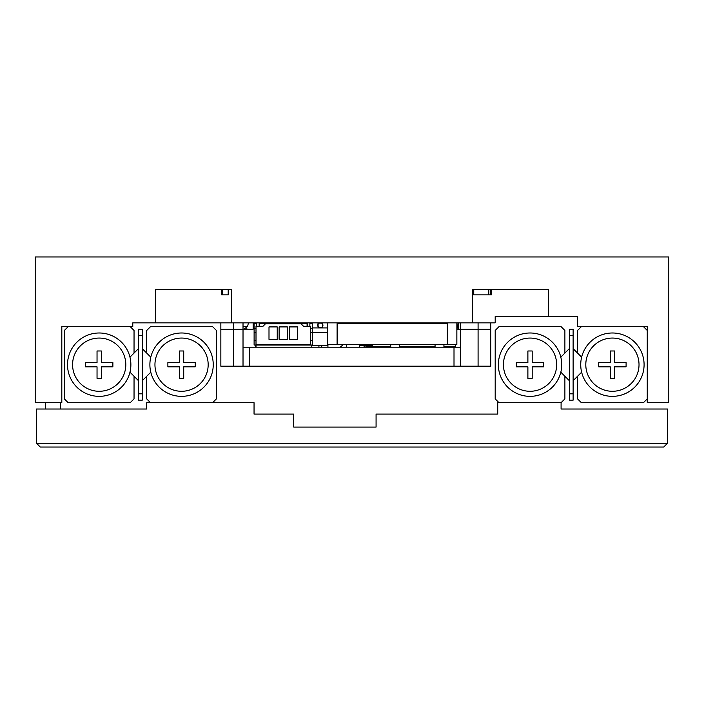 <?xml version="1.0" encoding="UTF-8"?>
<svg xmlns="http://www.w3.org/2000/svg" width="704" height="704" viewBox="0 0 704 704"><rect width="100%" height="100%" fill="white"/><g stroke="black" fill="none" stroke-linecap="round" stroke-linejoin="round"><path stroke-width="1.06" d="M495.194 322.854L132.774 322.854L132.774 326.656L61.811 326.656L61.811 402.688L35.2 402.688L35.2 256.96L668.8 256.96L668.8 402.688L647.258 402.688L647.258 326.656L577.562 326.656L577.562 316.518L495.194 316.518L495.194 322.854M221.734 289.274L221.734 294.87L228.202 294.87L222.693 294.87L222.693 289.274M491.357 289.274L491.357 294.87L473.739 294.87L491.357 294.87L488.805 294.87L488.805 289.274M472.384 322.854L472.384 289.274L548.416 289.274L548.416 316.518M473.739 294.87L473.739 289.274M231.616 322.854L231.616 289.274L155.584 289.274L155.584 322.854M228.202 289.274L228.202 294.87M573.76 409.024L570.592 409.024M663.731 447.04L40.269 447.04L36.467 443.238L36.467 409.024L146.714 409.024L146.714 402.688L254.047 402.688L254.047 414.093L293.709 414.093L293.709 427.082L376.077 427.082L376.077 414.093L497.728 414.093L497.728 402.688L561.088 402.688L561.088 409.024L667.533 409.024L667.533 443.238L663.731 447.04M36.467 443.238L667.533 443.238M556.653 364.672A26.611 26.611 0 0 0 530.042 338.061A26.611 26.611 0 0 0 503.43 364.672A26.611 26.611 0 0 0 530.042 391.283A26.611 26.611 0 0 0 556.653 364.672M498.362 364.672A31.68 31.68 0 0 1 530.042 332.992A31.68 31.68 0 0 1 561.722 364.672A31.68 31.68 0 0 1 530.042 396.352A31.68 31.68 0 0 1 498.362 364.672M532.198 366.828L532.198 378.356L527.886 378.356L527.886 366.828L516.358 366.828L516.358 362.516L527.886 362.516L527.886 350.988L532.198 350.988L532.198 362.516L543.726 362.516L543.726 366.828L532.198 366.828M498.995 402.688L495.194 398.886L495.194 330.458L498.995 326.656L561.088 326.656L564.89 330.458L564.89 353.091L560.815 357.157M560.815 372.187L564.89 376.253L564.89 398.886L561.088 402.688M208.173 364.672A26.611 26.611 0 0 0 181.562 338.061A26.611 26.611 0 0 0 154.95 364.672A26.611 26.611 0 0 0 181.562 391.283A26.611 26.611 0 0 0 208.173 364.672M149.882 364.672A31.68 31.68 0 0 1 181.562 332.992A31.68 31.68 0 0 1 213.242 364.672A31.68 31.68 0 0 1 181.562 396.352A31.68 31.68 0 0 1 149.882 364.672M212.608 402.688L216.41 398.886L216.41 330.458L212.608 326.656L150.515 326.656L146.714 330.458L146.714 353.091L142.278 348.656M142.278 380.688L146.714 376.253L146.714 398.886L150.515 402.688M150.788 357.157L146.714 353.091M146.714 376.253L150.788 372.187M179.406 378.356L183.718 378.356L183.718 366.828L195.246 366.828L195.246 362.516L183.718 362.516L183.718 350.988L179.406 350.988L179.406 362.516L167.878 362.516L167.878 366.828L179.406 366.828L179.406 378.356M142.278 393.818L142.278 400.154L138.477 400.154L138.477 393.818L142.278 393.818L142.278 335.526L138.477 335.526L138.477 329.19L142.278 329.19L142.278 335.526M138.477 393.818L138.477 335.526M68.147 326.656L64.346 330.458L64.346 398.886L68.147 402.688L130.24 402.688L134.042 398.886L134.042 376.253L138.477 380.688M138.477 348.656L134.042 353.091L134.042 330.458L130.24 326.656M573.126 393.818L573.126 400.154L569.325 400.154L569.325 393.818L573.126 393.818L573.126 335.526L569.325 335.526L569.325 329.19L573.126 329.19L573.126 335.526M569.325 393.818L569.325 335.526M581.363 326.656L577.562 330.458L577.562 353.091L573.126 348.656M573.126 380.688L577.562 376.253L577.562 398.886L581.363 402.688L643.456 402.688L647.258 398.886M564.89 376.253L569.325 380.688M569.325 348.656L564.89 353.091M72.582 364.672A26.611 26.611 0 0 0 99.194 391.283A26.611 26.611 0 0 0 125.805 364.672A26.611 26.611 0 0 0 99.194 338.061A26.611 26.611 0 0 0 72.582 364.672M130.874 364.672A31.68 31.68 0 0 1 99.194 396.352A31.68 31.68 0 0 1 67.514 364.672A31.68 31.68 0 0 1 99.194 332.992A31.68 31.68 0 0 1 130.874 364.672M129.967 372.187L134.042 376.253M134.042 353.091L129.967 357.157M101.35 350.988L97.038 350.988L97.038 362.516L85.51 362.516L85.51 366.828L97.038 366.828L97.038 378.356L101.35 378.356L101.35 366.828L112.878 366.828L112.878 362.516L101.35 362.516L101.35 350.988M585.798 364.672A26.611 26.611 0 0 0 612.41 391.283A26.611 26.611 0 0 0 639.021 364.672A26.611 26.611 0 0 0 612.41 338.061A26.611 26.611 0 0 0 585.798 364.672M644.09 364.672A31.68 31.68 0 0 1 612.41 396.352A31.68 31.68 0 0 1 580.73 364.672A31.68 31.68 0 0 1 612.41 332.992A31.68 31.68 0 0 1 644.09 364.672M610.254 362.516L610.254 350.988L614.566 350.988L614.566 362.516L626.094 362.516L626.094 366.828L614.566 366.828L614.566 378.356L610.254 378.356L610.254 366.828L598.726 366.828L598.726 362.516L610.254 362.516M647.258 330.458L643.456 326.656M577.562 353.091L581.636 357.157M581.636 372.187L577.562 376.253M60.544 409.024L60.544 402.688M45.338 409.024L45.338 402.688M490.758 322.854L490.758 329.19L460.346 329.19L460.346 322.854M243.021 322.854L243.021 329.19L220.845 329.19L220.845 322.854M490.758 289.274L490.758 294.87M253.158 322.854L253.158 329.19L246.822 329.19L246.822 327.906M458.445 329.19L458.445 322.854M460.346 366.194L460.346 329.19L490.758 329.19L490.758 366.194L220.845 366.194L220.845 329.19L233.517 329.19L233.517 366.194M243.021 366.194L243.021 329.19L246.822 329.19M243.021 341.862L243.021 329.19L243.971 329.19L233.517 329.19L233.517 322.854M256.01 347.186L256.01 345.03M456.861 329.19L460.346 329.19M359.603 347.186L359.603 344.397M346.298 344.397L346.298 347.186M455.594 344.397L455.594 347.186M243.021 347.186L460.346 347.186M337.11 344.397L337.11 323.611L447.357 323.611L447.357 344.397L327.606 344.397L327.606 322.854M262.979 326.278L256.01 326.278L256.01 344.652L310.499 344.652L310.499 326.278L303.53 326.278L300.995 323.743L265.514 323.743L262.979 326.278M268.998 339.328L268.998 326.911L277.235 326.911L277.235 339.328L268.998 339.328M279.136 326.911L279.136 339.328L287.373 339.328L287.373 326.911L279.136 326.911M297.51 326.911L289.274 326.911L289.274 339.328L297.51 339.328L297.51 326.911M319.519 322.854A2.596 2.596 0 0 0 320.32 327.923A2.596 2.596 0 0 0 321.121 322.854M306.319 323.488A2.596 2.596 0 0 0 305.281 322.854M303.679 322.854A2.596 2.596 0 0 0 302.641 323.488M290.479 323.488A2.596 2.596 0 0 0 289.441 322.854M287.839 322.854A2.596 2.596 0 0 0 286.801 323.488M274.639 323.488A2.596 2.596 0 0 0 274.067 323.057M271.999 322.854A2.596 2.596 0 0 0 270.961 323.488M256.159 322.854A2.596 2.596 0 0 0 255.121 323.488M340.094 347.186A8.87 8.87 0 0 0 342.98 344.397M321.719 347.186L321.719 345.286M318.921 347.186L318.921 345.286M327.923 345.286L311.705 345.286L311.837 347.186M327.606 327.923L312.4 327.923M254.109 327.923L253.158 327.923M327.923 344.397L327.923 347.186M255.306 323.488A2.473 2.473 0 0 1 256.643 322.872L256.643 326.278M259.433 325.327L259.23 324.35M255.402 322.925L256.168 322.986M255.138 323.488A2.587 2.587 0 0 1 255.658 323.092A0.889 0.862 124.7 0 1 256.221 322.969L256.441 322.907M256.643 323.127A0.889 0.854 63.7 0 0 255.869 323.11L256.652 323.145M271.146 323.488A2.473 2.473 0 0 1 272.166 322.934A0.889 0.88 135 0 0 272.087 322.854M271.242 322.925L272.008 322.986M270.978 323.488A2.587 2.587 0 0 1 271.498 323.092A0.889 0.862 124.7 0 1 272.061 322.969L272.166 322.934M272.166 323.03A0.889 0.854 63.7 0 0 271.709 323.11L272.492 323.145M274.067 323.074A0.889 0.862 55.3 0 1 274.102 323.092A2.587 2.587 0 0 1 274.622 323.488M286.986 323.488A2.473 2.473 0 0 1 290.294 323.488M287.082 322.925L287.848 322.986M286.818 323.488A2.587 2.587 0 0 1 287.338 323.092A0.889 0.862 124.7 0 1 287.901 322.969L288.121 322.907M289.291 322.854L289.406 322.978A0.889 0.862 55.3 0 1 289.942 323.092L290.198 322.925M288.341 323.145A0.889 0.854 63.7 0 0 287.549 323.11L288.332 323.145M289.678 323.083A0.889 0.889 60.9 0 1 289.793 323.136L289.942 323.092A2.587 2.587 0 0 1 290.462 323.488M302.826 323.488A2.473 2.473 0 0 1 306.134 323.488M302.922 322.925L303.688 322.986M302.658 323.488A2.587 2.587 0 0 1 303.178 323.092A0.889 0.862 124.7 0 1 303.741 322.969L303.961 322.907M305.131 322.854L305.246 322.978A0.889 0.862 55.3 0 1 305.782 323.092L306.038 322.925M304.181 323.145A0.889 0.854 63.7 0 0 303.389 323.11L304.172 323.145M305.518 323.083A0.889 0.889 60.9 0 1 305.633 323.136L305.782 323.092A2.587 2.587 0 0 1 306.302 323.488M322.793 325.327A2.473 2.473 0 0 1 320.32 327.8A2.473 2.473 0 0 1 317.847 325.327A2.473 2.473 0 0 1 320.32 322.854A2.473 2.473 0 0 1 322.793 325.327L322.511 326.48L322.59 324.35M318.138 325.618A0.889 0.854 -26.3 0 0 318.102 326.418L317.918 323.77M321.411 327.545L320.628 327.51A0.889 0.854 -116.3 0 0 321.411 327.545L321.622 327.562A2.587 2.587 0 0 0 322.555 326.63L322.722 326.876M321.878 327.73L321.622 327.562A0.889 0.862 -55.3 0 1 321.059 327.686L320.839 327.738M319.625 327.826L319.554 327.677A0.889 0.862 -124.7 0 1 319.018 327.562L318.762 327.73M319.282 327.562A0.889 0.889 -119.1 0 1 319.167 327.518L319.018 327.562A2.587 2.587 0 0 1 318.085 326.63L317.918 326.876M318.762 322.925L319.528 322.986M317.962 324.588A0.889 0.862 -34.7 0 1 318.085 324.025A2.587 2.587 0 0 1 319.018 323.092A0.889 0.862 124.7 0 1 319.581 322.969L319.801 322.907M320.971 322.854L321.086 322.978A0.889 0.862 55.3 0 1 321.622 323.092L321.878 322.925M320.021 323.145A0.889 0.854 63.7 0 0 319.229 323.11L320.012 323.145M317.962 326.058A0.889 0.862 34.7 0 0 318.085 326.63M318.076 324.28A0.889 0.889 -29.1 0 1 318.129 324.174L317.847 325.327M322.722 323.77L322.502 325.019A0.889 0.854 153.7 0 0 322.538 324.227L322.502 325.019M322.678 324.588A0.889 0.862 -145.3 0 0 322.555 324.025A2.587 2.587 0 0 0 321.622 323.092L321.473 323.136A0.889 0.889 60.9 0 0 321.358 323.083M322.678 326.058A0.889 0.862 145.3 0 1 322.555 326.63M457.16 324.377L457.134 329.19M372.381 344.397L372.346 345.541L360.052 345.541L360.052 344.397M368.553 345.541L370.946 347.186M455.594 346.808L443.934 346.808M435.063 346.808L399.582 346.808M390.711 346.808L370.286 346.808M368.491 345.541L370.304 347.186M365.526 347.186L366.819 345.646L368.227 346.922L369.926 346.694M364.804 347.186A16.474 16.474 0 0 1 363.519 345.541M443.934 347.186L443.934 344.397M435.063 347.186L435.063 344.397M399.582 347.186L399.582 344.397M390.711 347.186L390.711 344.397M447.357 344.397L456.861 344.397L456.861 322.854L457.609 326.322L458.445 326.322M282.304 322.854L282.304 323.488M272.149 322.854L272.166 323.488M274.067 322.854L274.067 323.488M259.178 322.854L259.178 326.278M256.643 323.488L254.109 323.488L254.109 328.557L256.01 328.557M259.178 323.488L307.076 323.488L307.076 326.278M256.01 332.358L254.109 332.358L254.109 340.595L256.01 340.595M259.433 326.278L259.433 323.488M254.109 332.358L254.109 328.557M254.109 340.595L254.109 345.03L312.4 345.03L312.4 340.595L310.499 340.595M284.205 322.854L284.205 323.488M309.866 322.854L309.866 326.278M307.331 322.854L307.331 326.278M309.866 323.488L312.4 323.488L312.4 332.358L310.499 332.358M312.4 328.557L310.499 328.557M292.442 322.854L292.442 323.488M294.342 322.854L294.342 323.488M312.4 332.358L312.4 340.595M478.086 366.194L478.086 322.854M255.693 345.03L255.693 347.186M454.01 366.194L454.01 347.186M249.357 347.186L249.357 366.194M253.158 326.322L253.994 326.322L253.158 327.906M243.021 326.322L247.658 326.322L243.971 329.19M327.606 332.561L312.4 332.561M254.742 322.854L254.628 323.488M254.109 325.855L253.994 326.322M248.406 322.854L247.658 326.322M457.609 326.322L458.445 327.906M288.948 323.145L289.731 323.11L288.948 323.145M304.788 323.145L305.571 323.11L304.788 323.145M320.628 323.145L321.411 323.11L320.628 323.145M318.102 326.418L318.138 325.635L318.102 326.418M318.102 324.227L318.138 325.019M322.538 326.418L322.502 325.635M319.229 327.545L320.012 327.51L319.229 327.545"/></g></svg>
